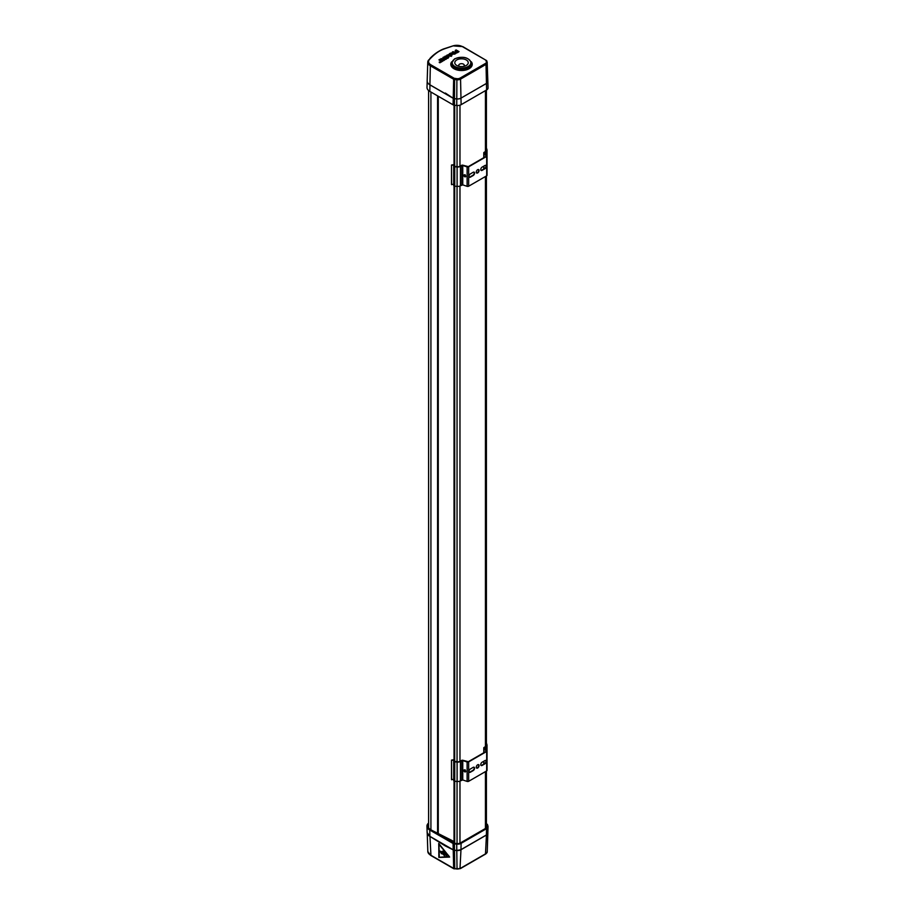 <?xml version="1.0" encoding="UTF-8"?>
<svg xmlns="http://www.w3.org/2000/svg" width="915" height="915" viewBox="0 0 915 915"><rect width="100%" height="100%" fill="white"/><g stroke="black" fill="none" stroke-linecap="round" stroke-linejoin="round"><path stroke-width="1.37" d="M437.587 95.881L437.587 833.737L437.587 95.881M438.262 834.08L438.262 96.269M454.115 843.241L454.115 781.055M454.115 761.646L454.115 185.974M454.115 166.564L454.115 105.179M427.202 81.389L427.008 87.383A9.55 5.513 0 0 0 429.81 91.386L453.085 104.813A2.585 1.487 180 0 0 454.458 105.236L456.757 105.465A4.964 2.859 0 0 0 461.126 104.676L486.597 89.967A4.964 2.859 0 0 0 488.05 87.886L487.844 81.481A4.758 2.745 180 0 1 486.448 83.471L460.966 98.122A4.758 2.745 180 0 1 456.791 98.877L454.492 98.648A2.379 1.373 180 0 1 453.222 98.271L445.342 93.044L445.296 93.685L445.868 93.353M439.406 62.655L440.035 62.289M440.035 62.094L439.406 62.46L440.035 62.094M439.246 62.037L440.149 62.54L439.246 62.037M439.246 62.231L440.149 62.735L439.246 62.231M439.006 59.761L441.27 61.065L440.412 61.568L441.099 61.957L443.649 60.493L439.841 59.281L439.006 59.955L441.11 61.168M441.099 61.957L440.412 61.568M441.099 62.151L443.649 60.493M443.832 58.263L442.883 57.519L444.004 58.16L442.94 58.777L440.996 58.606L443.947 60.31L444.77 59.83L443.649 59.189L444.713 58.571L446.669 58.743L443.718 57.039L442.883 57.519M443.947 60.31L440.996 58.606M443.947 60.504L444.77 59.83M443.821 59.281L444.713 58.571M444.713 58.766L445.834 59.223M445.834 59.418L446.669 58.743M448.27 56.284L448.224 58.125L446.6 58.503L448.224 57.931L448.27 56.09L445.125 56.147L444.404 57.085L447.835 57.073M445.433 57.313L445.834 56.547L445.433 57.313L444.404 57.085M445.834 56.741L447.824 57.165M447.435 56.764L446.6 58.308M448.945 57.096L448.27 56.09M449.54 55.243L450.054 54.751L450.615 55.506L449.299 55.186L450.054 54.751M449.54 54.237L446.749 55.289L451.861 55.746L450.237 53.276L449.357 53.791M451.015 56.227L446.749 55.289M451.015 56.421L451.861 55.746M454.561 53.413L453.245 53.367L454.561 53.413M453.851 53.013L453.245 53.562L453.954 53.962M453.954 53.768L453.245 53.562M456.734 51.251L457.477 51.675L456.139 51.606L456.734 51.251L456.139 51.8L456.871 52.224M456.871 52.029L456.139 51.8M456.734 51.446L457.306 51.778M453.074 52.75L452.285 52.098L452.948 52.818L450.386 53.196L454.618 54.157L456.059 53.322L453.119 51.617L452.285 52.098M450.432 53.413L452.101 53.539M452.193 53.356L452.456 54.42L456.059 53.322M452.193 53.55L452.456 54.42L452.193 53.55M455.441 51.194C454.629 52.498 455.338 52.91 457.591 52.441L459.021 51.606L456.07 49.913L454.881 51.995M455.864 50.943L455.235 50.394M455.441 51.389C454.629 52.681 455.338 53.104 457.591 52.635L459.021 51.606M429.913 84.809A9.344 5.399 180 0 1 427.179 80.886L427.774 62.117A8.75 5.044 0 0 0 430.336 65.788L429.913 84.809L445.296 93.685M486.597 89.967L486.437 83.425L460.977 98.122L460.554 79.102L486.025 64.393L486.448 83.414A4.758 2.745 180 0 0 487.844 81.424A4.758 2.745 180 0 0 487.764 81M429.524 59.406A7.949 4.586 0 0 0 430.896 64.828L454.217 78.29L457.031 78.679A3.363 1.944 0 0 0 459.993 78.141L485.465 63.432A3.363 1.944 0 0 0 486.391 61.728L485.716 60.104L462.441 46.665A7.949 4.586 0 0 0 453.074 45.864C443.066 49.593 439.234 49.181 429.524 59.406L428.826 59.818A8.75 5.044 0 0 0 427.774 62.117L430.107 58.286C435.346 52.67 441.693 49.547 443.912 48.838L452.708 45.967M472.197 64.919A10.694 6.176 0 0 0 471.625 63.261M451.427 63.261A10.694 6.176 0 0 0 450.843 64.919M451.747 61.774A10.728 6.188 0 0 0 450.798 64.439A10.728 6.188 0 0 0 453.943 68.705A10.728 6.188 0 0 0 465.541 70.066A10.728 6.188 0 0 0 472.243 64.439A10.728 6.188 0 0 0 471.294 61.774M463.482 66.429A2.768 1.601 0 0 0 464.294 65.297A2.768 1.601 0 0 0 462.578 63.81A2.768 1.601 0 0 0 459.559 64.164A2.768 1.601 0 0 0 458.747 65.297A2.768 1.601 0 0 0 459.559 66.429M466.284 65.457A6.737 3.889 0 0 0 466.284 59.955A6.737 3.889 0 0 0 456.757 59.955A6.737 3.889 0 0 0 458.369 66.143A6.737 3.889 0 0 0 464.671 66.143A6.737 3.889 0 0 0 466.284 65.457M471.156 67.047A10.099 5.833 0 0 0 471.625 65.297L471.625 63.352A10.099 5.833 180 0 1 468.663 67.481A10.099 5.833 180 0 1 457.66 68.739A10.099 5.833 180 0 1 451.427 63.352L451.427 65.297A10.099 5.833 0 0 0 451.884 67.047M442.54 836.573L450.191 840.313L449.265 840.713L442.54 836.836M453.257 841.777L450.706 840.53L449.928 841.102L452.067 842.338L453.28 841.766M437.873 833.897L430.736 829.779A8.155 4.712 180 0 1 428.346 826.508A8.155 4.712 180 0 1 428.597 825.284M486.414 826.051L486.574 826.577A3.557 2.059 180 0 1 486.631 826.954A3.557 2.059 180 0 1 485.591 828.384L460.234 843.024M453.977 843.195A1.029 0.595 180 0 1 453.897 842.566L453.909 843.127M486.414 824.609A1.43 0.824 180 0 1 486.563 824.861L486.974 826.211A3.969 2.288 180 0 1 485.876 828.224L460.394 842.932A3.969 2.288 180 0 1 460.348 842.967A3.969 2.288 180 0 1 456.905 843.573L454.561 843.333A1.43 0.824 180 0 1 453.817 843.115A1.43 0.824 180 0 1 453.577 842.109L454.034 841.834M454.034 841.537L430.45 829.619A8.555 4.941 180 0 1 428.597 824.232M429.753 830.031L429.89 836.344L453.211 849.806L453.062 843.493L429.753 830.031A9.55 5.513 180 0 1 426.95 826.234A9.55 5.513 180 0 1 428.094 823.511L428.597 822.962M486.414 823.752L486.837 823.992A2.585 1.487 0 0 1 487.546 824.792L487.958 826.108A4.964 2.859 180 0 1 488.027 826.657A4.964 2.859 180 0 1 486.574 828.635L461.103 843.344A4.964 2.859 180 0 1 456.734 844.133L454.446 843.905A2.585 1.487 0 0 1 453.062 843.493M438.788 843.527L438.845 857.424L449.608 857.069L438.788 843.527M438.708 843.493L439.017 857.321L449.551 857.092M443.386 853.924L441.465 852.185L442.071 851.842L439.852 851.053L441.545 853.809L441.327 852.711L444.45 855.594L443.821 853.123L446.623 856.028L446.589 854.221L442.711 851.087L443.386 853.924L442.952 851.282M441.465 852.185L442.082 851.842M440.149 851.156L441.43 853.238M441.327 852.711L444.358 855.262M443.821 853.123L446.623 855.754M438.983 844.293L449.219 856.44L439.291 857.332L438.983 844.293L449.048 856.532M428.003 834.8A9.344 5.399 0 0 0 429.959 836.447L445.342 845.952L445.914 845.62M445.342 845.952L453.234 849.886A2.379 1.373 0 0 0 454.503 850.264L456.791 850.493A4.758 2.745 0 0 0 460.977 849.738L486.448 835.029A4.758 2.745 0 0 0 487.844 833.142A4.758 2.745 0 0 0 487.832 832.879M477.664 169.698A1.979 1.144 -60 0 1 478.659 169.595A1.979 1.144 -60 0 1 478.957 171.185A1.979 1.144 -60 0 1 477.664 172.924A1.979 1.144 -60 0 1 476.669 173.026A1.979 1.144 -60 0 1 476.372 171.437A1.979 1.144 -60 0 1 477.664 169.698M476.521 172.901A1.979 1.144 120 0 0 477.333 172.729A1.979 1.144 120 0 0 478.568 171.139A1.979 1.144 120 0 0 478.476 169.527M465.117 174.674C463.848 174.902 463.848 175.543 465.117 176.618L465.678 176.652M464.763 176.812C463.505 175.749 463.505 175.097 464.763 174.879C466.032 175.943 466.032 176.595 464.763 176.812L465.518 176.778M464.019 174.914L464.763 174.879M486.414 149.488L486.506 149.786A3.328 1.921 180 0 1 486.563 150.117A3.328 1.921 180 0 1 485.579 151.478L484.138 152.313A1.19 0.686 0 0 0 483.944 153.137L486.334 156.213L468.32 166.622L462.99 165.238A1.19 0.686 0 0 0 461.56 165.341L460.108 166.187A3.328 1.921 180 0 1 457.18 166.713L454.275 166.233M454.034 164.654A1.19 0.686 0 0 0 453.657 164.677L451.495 165.009L451.495 184.418L453.703 184.361M451.495 165.009L451.61 184.681M451.61 165.272L454.034 164.929M454.034 165.569L453.863 165.672A1.27 0.732 0 0 0 454.755 166.747L457.1 166.988A3.797 2.196 0 0 0 460.451 166.37L462.761 165.478L467.119 166.93A1.27 0.732 0 0 0 468.652 166.816L486.677 156.408A1.27 0.732 0 0 0 486.872 155.527L484.264 152.794L485.922 151.673A3.797 2.196 0 0 0 487.032 150.117A3.797 2.196 0 0 0 486.974 149.74L486.563 148.379A1.27 0.732 0 0 0 486.414 148.15M453.863 185.082A1.27 0.732 0 0 0 454.755 186.157L457.1 186.386A3.797 2.196 0 0 0 460.451 185.779L462.761 184.876L467.119 186.328A1.27 0.732 0 0 0 468.652 186.214L486.677 175.806A1.27 0.732 0 0 0 487.043 175.291L487.043 155.893M470.379 173.896L473.181 172.283A1.979 1.144 -60 0 1 474.176 172.18A1.979 1.144 -60 0 1 474.473 173.77A1.979 1.144 -60 0 1 473.181 175.52L470.379 177.133A1.979 1.144 -60 0 1 469.395 177.236A1.979 1.144 -60 0 1 469.086 175.646A1.979 1.144 -60 0 1 470.379 173.896M482.148 167.102L484.95 165.489A1.979 1.144 -60 0 1 485.934 165.398A1.979 1.144 -60 0 1 486.242 166.976A1.979 1.144 -60 0 1 484.95 168.726L482.148 170.339A1.979 1.144 -60 0 1 481.153 170.442A1.979 1.144 -60 0 1 480.855 168.852A1.979 1.144 -60 0 1 482.148 167.102M469.235 177.11A1.979 1.144 120 0 0 470.047 176.938L472.849 175.325A1.979 1.144 120 0 0 474.084 173.736A1.979 1.144 120 0 0 473.993 172.112M481.004 170.316A1.979 1.144 120 0 0 481.805 170.144L484.607 168.532A1.979 1.144 120 0 0 485.854 166.942A1.979 1.144 120 0 0 485.751 165.318M477.664 764.78A1.979 1.144 -60 0 1 478.659 764.677A1.979 1.144 -60 0 1 478.957 766.267A1.979 1.144 -60 0 1 477.664 768.017A1.979 1.144 -60 0 1 476.669 768.108A1.979 1.144 -60 0 1 476.372 766.53A1.979 1.144 -60 0 1 477.664 764.78M476.521 767.994A1.979 1.144 120 0 0 477.333 767.822A1.979 1.144 120 0 0 478.568 766.232A1.979 1.144 120 0 0 478.476 764.608M465.117 769.755C463.848 769.984 463.848 770.636 465.117 771.7L465.678 771.745M464.763 771.905C463.505 770.83 463.505 770.19 464.763 769.961C466.032 771.025 466.032 771.677 464.763 771.905L465.518 771.871M464.019 769.995L464.763 769.961M486.414 744.57L486.506 744.867A3.328 1.921 180 0 1 486.563 745.199A3.328 1.921 180 0 1 485.579 746.56L484.138 747.395A1.19 0.686 0 0 0 483.944 748.23L486.334 751.295L468.32 761.703L462.99 760.319A1.19 0.686 0 0 0 461.56 760.434L460.108 761.269A3.328 1.921 180 0 1 457.18 761.795L454.275 761.326M454.034 759.736A1.19 0.686 0 0 0 453.657 759.759L451.495 760.091L451.495 779.5L453.703 779.443M451.495 760.091L451.61 779.763M451.61 760.365L454.034 760.01M454.034 760.651L453.863 760.754A1.27 0.732 0 0 0 454.755 761.829L457.1 762.069A3.797 2.196 0 0 0 460.451 761.463L462.761 760.559L467.119 762.012A1.27 0.732 0 0 0 468.652 761.898L486.677 751.49A1.27 0.732 0 0 0 486.872 750.609L484.264 747.887L485.922 746.754A3.797 2.196 0 0 0 487.032 745.199A3.797 2.196 0 0 0 486.974 744.821L486.563 743.472A1.27 0.732 0 0 0 486.414 743.232M453.863 780.163A1.27 0.732 0 0 0 454.755 781.238L457.1 781.479A3.797 2.196 0 0 0 460.451 780.861L462.761 779.957L467.119 781.421A1.27 0.732 0 0 0 468.652 781.307L486.677 770.899A1.27 0.732 0 0 0 487.043 770.373L487.043 750.975M470.379 768.989L473.181 767.365A1.979 1.144 -60 0 1 474.176 767.273A1.979 1.144 -60 0 1 474.473 768.852A1.979 1.144 -60 0 1 473.181 770.602L470.379 772.214A1.979 1.144 -60 0 1 469.395 772.317A1.979 1.144 -60 0 1 469.086 770.727A1.979 1.144 -60 0 1 470.379 768.989M482.148 762.195L484.95 760.571A1.979 1.144 -60 0 1 485.934 760.479A1.979 1.144 -60 0 1 486.242 762.069A1.979 1.144 -60 0 1 484.95 763.808L482.148 765.432A1.979 1.144 -60 0 1 481.153 765.523A1.979 1.144 -60 0 1 480.855 763.933A1.979 1.144 -60 0 1 482.148 762.195M469.235 772.191A1.979 1.144 120 0 0 470.047 772.02L472.849 770.407A1.979 1.144 120 0 0 474.084 768.817A1.979 1.144 120 0 0 473.993 767.193M481.004 765.398A1.979 1.144 120 0 0 481.805 765.237L484.607 763.613A1.979 1.144 120 0 0 485.854 762.023A1.979 1.144 120 0 0 485.751 760.399M430.919 92.026L430.919 829.882M454.698 843.344L454.698 781.227M454.698 761.543L454.698 186.145M454.698 166.45L454.698 105.259M457.043 843.584L457.043 781.467M457.043 761.783L457.043 186.386M457.043 166.702L457.043 105.488M459.971 843.15L459.971 781.101M459.971 761.349L459.971 186.019M459.971 166.256L459.971 105.168M485.442 828.475L485.442 771.608M485.442 746.64L485.442 176.526M485.442 151.558L485.442 90.631M448.716 95.595L445.353 93.65M429.81 91.386L429.97 84.843M456.757 105.465L456.791 98.946L454.492 98.706A2.379 1.373 180 0 1 453.222 98.328L429.947 84.889A9.344 5.399 180 0 1 427.499 82.396M453.245 98.271L453.085 104.813M454.458 105.236L454.503 98.648M461.126 104.676L460.977 98.18A4.758 2.745 180 0 1 456.791 98.946L456.894 79.765A4.152 2.402 0 0 0 460.554 79.102L459.993 78.141M453.074 45.864L462.841 46.631L486.277 60.413M430.896 64.828L430.336 65.788L453.657 79.25L453.222 98.271M454.492 98.648L454.595 79.525L456.894 79.765L457.031 78.679M454.217 78.29L453.657 79.25A1.773 1.029 0 0 0 454.595 79.525L454.732 78.45M485.465 63.432L486.025 64.393A4.152 2.402 0 0 0 487.238 62.655A4.152 2.402 0 0 0 487.18 62.277A0.789 0.641 -17 0 0 487.157 62.14L486.746 60.825A0.789 0.641 -17 0 1 486.769 60.95L487.1 62.026M485.991 60.401A0.789 0.641 -17 0 1 486.746 60.825L485.716 60.104M486.391 61.728A0.789 0.641 -17 0 1 487.157 62.14L487.844 81.424M454.938 58.903A9.31 5.376 180 0 1 468.103 58.903A9.31 5.376 180 0 1 468.103 66.509A9.31 5.376 180 0 1 454.938 66.509A9.31 5.376 180 0 1 454.938 58.903M450.912 841.674L450.912 840.519M450.706 841.548L450.706 840.53M486.974 826.211L486.563 827.343M487.18 851.442A4.152 2.402 180 0 1 487.238 851.911A4.152 2.402 180 0 1 486.025 853.558L460.554 868.266A4.152 2.402 180 0 1 456.894 868.93L454.606 868.701A1.773 1.029 180 0 1 453.657 868.415L453.234 849.886L454.481 850.218A2.379 1.373 0 0 1 453.211 849.806L453.268 849.841A2.299 1.327 0 0 0 454.481 850.207L456.768 850.447A4.678 2.699 0 0 0 460.84 849.726M429.913 836.379L427.156 832.627A9.344 5.399 0 0 0 429.89 836.344L453.222 849.841M486.574 828.635L486.38 834.983M461.103 843.344L460.954 849.658L486.437 834.96A4.758 2.745 0 0 0 487.821 833.062L488.027 826.657M456.734 844.133L456.779 850.458A4.758 2.745 0 0 0 460.954 849.658L486.414 834.995L487.821 833.062M454.481 850.218L456.779 850.458L454.481 850.195L454.446 843.905M430.931 855.285L429.959 836.447M454.217 868.712L430.382 854.976A8.75 5.044 180 0 1 427.82 851.499L427.236 833.233M485.476 853.867L486.448 835.029M459.993 868.575L460.977 849.738M457.031 869.113L456.791 850.493M454.744 868.873L454.503 850.264M453.783 164.94L453.783 165.775M454.755 166.747L454.755 186.157M457.1 166.988L457.1 186.386M460.451 166.37L460.451 185.779M461.892 165.535L461.892 184.944M462.761 165.478L462.761 184.876M467.119 166.93L467.119 186.328M468.652 166.816L468.652 186.214M486.677 156.408L486.677 175.806M484.47 152.508L484.47 153.114M485.922 151.673L485.922 154.566M486.506 149.786L486.506 150.449M483.944 153.137L483.944 157.597M483.944 166.072L483.944 168.909M453.783 760.022L453.783 760.868M454.755 761.829L454.755 781.238M457.1 762.069L457.1 781.479M460.451 761.463L460.451 780.861M461.892 760.628L461.892 780.026M462.761 760.559L462.761 779.957M467.119 762.012L467.119 781.421M468.652 761.898L468.652 781.307M486.677 751.49L486.677 770.899M484.47 747.589L484.47 748.196M485.922 746.754L485.922 749.648M486.506 744.867L486.506 745.531M483.944 748.23L483.944 752.679M483.944 761.154L483.944 764.002M428.597 90.528L428.597 827.618M454.034 105.168L454.034 166.519M454.034 185.928L454.034 761.6M454.034 781.01L454.034 843.218M486.414 90.07L486.414 150.666M486.414 175.966L486.414 745.759M486.414 771.048L486.414 827.64M471.625 63.352C468.938 57.29 463.253 55.792 454.549 58.869L451.427 63.352M427.156 832.627L426.95 826.234M456.779 850.458L460.943 849.692M487.844 833.142L487.238 851.911L485.865 853.901L460.394 868.61L453.817 868.758L430.542 855.319L427.82 851.499M453.703 166.027L453.703 185.436M487.032 150.117L487.032 155.779M483.783 152.794L483.783 157.689M483.783 166.164L483.783 169.012M453.703 761.108L453.703 780.518M487.032 745.199L487.032 750.86M483.783 747.887L483.783 752.77M483.783 761.246L483.783 764.094"/></g></svg>
